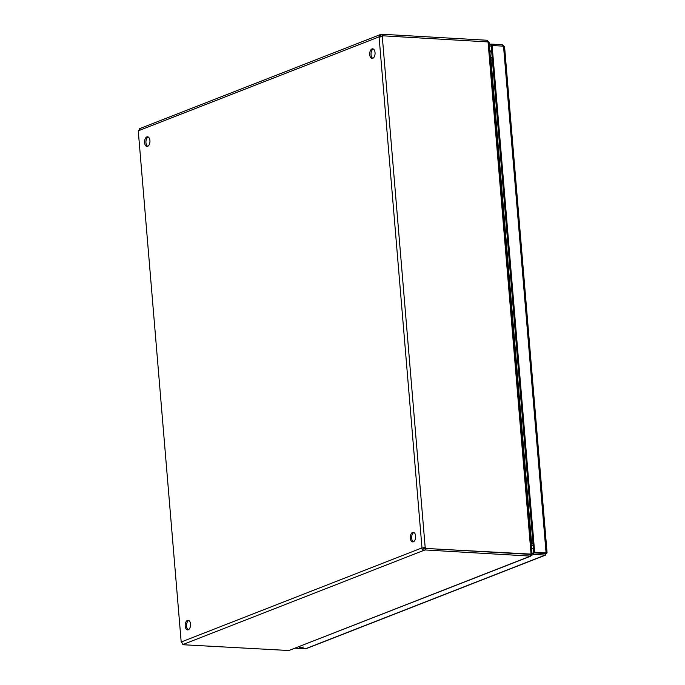 <?xml version="1.0" encoding="UTF-8"?>
<svg xmlns="http://www.w3.org/2000/svg" width="685" height="685" viewBox="0 0 685 685"><rect width="100%" height="100%" fill="white"/><g stroke="black" fill="none" stroke-linecap="round" stroke-linejoin="round"><path stroke-width="1.03" d="M148.208 136.991A4.821 2.68 -86.7 0 0 145.956 142.72A4.821 2.68 -86.7 0 0 147.677 146.299M144.603 142.643A4.821 2.68 93.3 0 1 147.54 136.794A4.821 2.68 93.3 0 1 149.946 141.761A4.821 2.68 93.3 0 1 146.992 146.419A4.821 2.68 93.3 0 1 144.603 142.643M373.316 49.012A4.821 2.68 -86.7 0 0 371.065 54.74A4.821 2.68 -86.7 0 0 372.786 58.319M369.72 54.663A4.821 2.68 93.3 0 1 372.649 48.815A4.821 2.68 93.3 0 1 375.055 53.781A4.821 2.68 93.3 0 1 372.101 58.439A4.821 2.68 93.3 0 1 369.72 54.663M188.812 620.473A4.821 2.68 -86.7 0 0 186.56 626.201A4.821 2.68 -86.7 0 0 188.281 629.78M185.207 626.124A4.821 2.68 93.3 0 1 188.144 620.276A4.821 2.68 93.3 0 1 190.541 625.242A4.821 2.68 93.3 0 1 187.596 629.9A4.821 2.68 93.3 0 1 185.207 626.124M413.92 532.493A4.821 2.68 -86.7 0 0 411.668 538.222A4.821 2.68 -86.7 0 0 413.389 541.801M410.315 538.145A4.821 2.68 93.3 0 1 413.252 532.296A4.821 2.68 93.3 0 1 415.649 537.263A4.821 2.68 93.3 0 1 412.704 541.921A4.821 2.68 93.3 0 1 410.315 538.145M531.123 542.811L533.024 543.796M492.404 60.074L491.111 61.213L531.551 542.854L533.007 543.659M491.111 61.213L490.648 61.898L491.111 61.213M533.05 544.164L531.149 543.154M531.611 548.676L533.375 547.983M531.277 544.729L533.187 545.782M531.226 544.113L531.757 543.453M490.563 59.852L492.258 58.362M492.172 57.343L490.409 58.037M490.631 60.605L491.145 61.179M489.107 42.521L532.057 554.002L530.293 554.328M531.637 553.925L531.055 553.985L488.054 41.931L488.756 43.206M423.321 547.794L425.171 547.324L423.321 547.794A1.498 0.831 -86.7 0 0 423.236 548.009L423.861 548.719L425.154 548.377L425.291 549.961L530.806 556.126L288.882 650.519L530.173 556.22L531.423 554.096M530.943 554.182L531.526 554.216M488.491 41.99L487.48 40.672M488.054 41.931L382.615 35.791A1.498 1.207 -111.3 0 1 382.281 36.493L382.187 36.536M530.755 555.989L530.627 554.396L425.154 548.377M487.574 41.794L487.455 40.278L381.982 34.25L382.453 35.86M530.327 554.379L531.055 553.985M531.063 554.096L424.734 548.42A1.498 1.207 68.7 0 0 424.272 547.675M181.816 642.436L181.174 641.828A1.498 0.831 93.3 0 1 181.285 641.965L183.46 644.414L182.827 644.722L288.882 650.519M182.827 644.722L182.775 644.046M381.459 36.759A1.498 1.207 68.7 0 0 381.716 36.151L382.615 35.791M381.922 36.639L379.079 36.887A1.498 0.831 93.3 0 1 378.959 36.742L380.689 34.592L381.982 34.25M382.281 36.493L425.171 547.324A1.498 1.207 -111.3 0 1 425.633 548.068M380.158 36.947L379.353 36.947M425.291 549.961L423.998 550.303C422.576 550.192 421.874 549.404 421.883 547.931A1.498 0.831 93.3 0 1 421.969 547.717L379.079 36.887M423.861 548.719L423.998 550.303L183.4 644.337M423.236 548.009L421.883 547.931L181.285 641.965M138.276 130.998L181.174 641.828L138.276 130.998A1.498 0.831 93.3 0 0 138.361 130.775L140.091 128.626M139.62 128.66L379.901 34.747L380.689 34.592L380.826 36.185L138.361 130.775M382.119 35.843L380.312 36.819A1.498 0.831 -86.7 0 0 380.389 36.93M300.475 647.659L299.55 647.385L303.678 647.042L300.475 647.659M504.049 46.306L502.345 44.748L490.922 44.088L489.296 44.73M491.599 45.715L489.424 46.315M502.456 46.109L502.345 44.748M491.059 45.681L490.922 44.088M545.996 552.992L534.66 552.204L492.113 45.518L503.526 46.169L504.211 47.214M532.014 553.48L533.641 552.846L533.778 554.43L545.2 555.081L546.681 553.026L546.073 552.855L503.526 46.169M546.073 552.855L533.761 552.555L491.213 45.869L492.113 45.518M533.761 552.555L534.66 552.204M533.641 552.846L545.063 553.497L545.328 552.949L545.2 555.081L545.791 555.004L306.135 648.669L295.192 648.207M531.534 555.304L533.778 554.43M380.826 36.185L380.278 36.399M489.844 51.272L491.607 50.579M491.684 51.503L489.921 52.188M305.424 648.798L545.2 555.081M544.087 553.437L544.746 553.18M504.58 46.743L547.084 552.889M545.217 553.189L545.68 552.975"/></g></svg>
